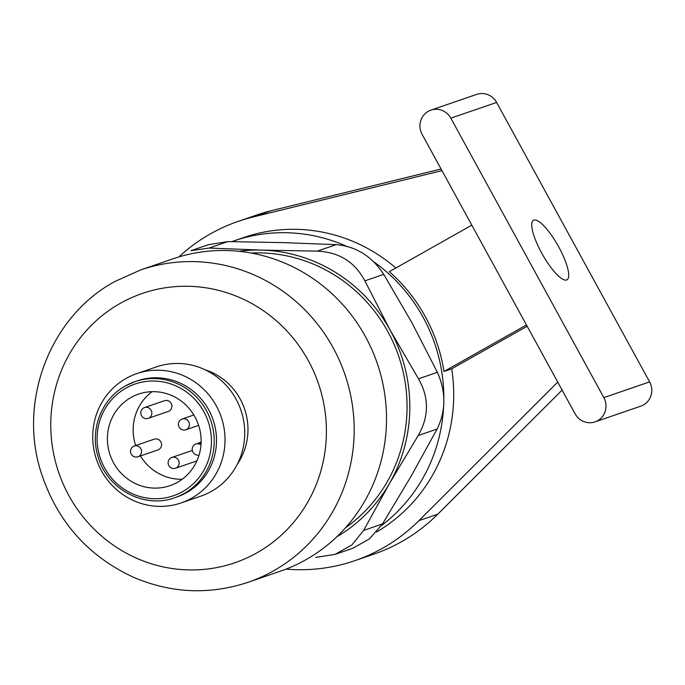 <?xml version="1.0" encoding="UTF-8"?>
<svg xmlns="http://www.w3.org/2000/svg" width="685" height="685" viewBox="0 0 685 685"><rect width="100%" height="100%" fill="white"/><g stroke="black" fill="none" stroke-linecap="round" stroke-linejoin="round"><path stroke-width="1.03" d="M336.832 536.766A153.774 148.251 -109 0 0 389.5 483.464L363.632 530.413L351.893 544.935L335.188 554.328L315.751 557.419M418.218 435.523L389.5 483.464A153.774 148.251 -109 0 0 390.253 330.324L418.492 378.805C429.187 397.608 429.093 416.514 418.218 435.523L437.099 429.041C446.003 410.794 446.098 391.888 437.381 372.323L411.993 322.849L383.754 274.368C371.869 256.233 356.003 246.326 336.155 244.656L283.47 242.627L227.942 241.582L208.505 244.673L190.927 250.701L209.053 248.073L261.73 250.093L317.266 251.138C339.032 252.089 354.899 261.995 364.865 280.85L390.253 330.324A153.774 148.251 -109 0 0 261.73 250.093A153.774 148.251 -109 0 0 238.774 251.275M345.497 527.801A150.923 145.503 -109 0 0 398.593 355.969A150.923 145.503 -109 0 0 251.121 253.03M247.97 582.336L280.293 571.23A165.162 159.228 -109 0 0 377.238 363.298A165.162 159.228 -109 0 0 172.997 258.819L140.665 269.924L114.823 281.535C50.014 316.547 17.767 400.913 41.194 472.736C57.12 521.319 87.945 556.186 133.669 577.344C171.396 593.347 209.499 595.008 247.97 582.336A165.162 159.228 -109 0 0 344.915 374.404A165.162 159.228 -109 0 0 140.665 269.924M237.412 464.028A61.359 59.15 -109 0 0 205.029 369.746M181.08 502.936L200.782 496.171A68.346 65.888 -109 0 0 240.897 410.127A68.346 65.888 -109 0 0 156.385 366.895L136.683 373.659A68.346 65.888 -109 0 0 126.1 378.42A68.346 65.888 -109 0 0 98.76 465.312A68.346 65.888 -109 0 0 181.08 502.936A68.346 65.888 -109 0 0 221.195 416.9A68.346 65.888 -109 0 0 136.683 373.659M174.769 497.712C143.559 509.366 105.867 488.208 97.724 455.414C89.846 428.973 101.928 398.627 125.381 385.938L134.911 381.665A61.359 59.15 -109 0 1 210.783 420.47A61.359 59.15 -109 0 1 174.769 497.712L177.055 496.933A61.359 59.15 -109 0 0 213.069 419.691A61.359 59.15 -109 0 0 137.197 380.877L134.911 381.665A61.359 59.15 -109 0 0 125.406 385.929M131.049 397.471A48.412 46.674 -109 0 0 111.681 459.019A48.412 46.674 -109 0 0 169.991 485.674A48.412 46.674 -109 0 0 198.41 424.726A48.412 46.674 -109 0 0 138.541 394.098A48.412 46.674 -109 0 0 131.049 397.471M335.188 554.336L352.758 548.308L369.438 538.907L382.521 523.931L411.24 475.989L437.099 429.041M541.638 252.979A34.173 8.931 60.6 0 0 567.009 279.797A34.173 8.931 60.6 0 0 558.01 245.641A34.173 8.931 60.6 0 0 533.435 220.27A34.173 8.931 60.6 0 0 541.638 252.979M422.114 134.371A17.082 16.474 71 0 1 430.925 110.114A17.082 16.474 71 0 1 450.841 118.171L603.836 397.617A17.082 16.474 71 0 1 595.017 421.874A17.082 16.474 71 0 1 575.109 413.817L422.114 134.371M430.925 110.114L476.7 94.393A17.082 16.474 71 0 1 496.616 102.45L649.611 381.896A17.082 16.474 71 0 1 640.792 406.154L595.017 421.874M557.736 382.084L418.92 520.651A179.401 172.962 71 0 1 354.864 560.672A179.401 172.962 71 0 1 286.073 569.115M562.111 390.082L437.801 514.17A179.401 172.962 71 0 1 373.745 554.191L354.864 560.672M179.804 256.062A179.401 172.962 71 0 1 238.311 221.332A179.401 172.962 71 0 1 252.731 217.094L441.971 170.633M238.311 221.332L257.2 214.85A179.401 172.962 71 0 1 271.611 210.612L441.071 169.007M526.457 324.964L443.974 371.484A162.311 156.488 71 0 0 389.328 271.68L471.819 225.159M527.167 326.265L451.698 368.83L443.974 371.484M451.698 368.83A162.311 156.488 71 0 1 376.51 532.039M231.873 241.625A162.311 156.488 71 0 1 233.996 240.88L243.869 237.489A162.311 156.488 71 0 1 395.87 267.998M233.996 240.88A162.311 156.488 71 0 1 346.319 246.189M373.65 261.73A162.311 156.488 71 0 1 443.837 398.336M443.597 406.864A162.311 156.488 71 0 1 381.485 525.532M201.082 443.101L198.821 443.88L200.996 444.539M198.821 443.88A5.694 5.489 -109 0 0 195.919 454.729L198.89 455.628M152.096 391.666A48.412 46.674 -109 0 0 135.647 445.541M140.434 455.936A48.412 46.674 -109 0 0 182.184 479.26M137.899 456.809L157.927 449.934A5.694 5.489 -109 0 0 161.266 442.758A5.694 5.489 -109 0 0 154.228 439.162L134.2 446.038A5.694 5.489 -109 0 0 131.263 454.121A5.694 5.489 -109 0 0 141.238 449.643A5.694 5.489 -109 0 0 134.2 446.038M175.497 468.257A5.694 5.489 -109 0 0 178.845 461.091A5.694 5.489 -109 0 0 171.798 457.486A5.694 5.489 -109 0 0 168.861 465.569A5.694 5.489 -109 0 0 175.497 468.257L195.525 461.382A5.694 5.489 -109 0 0 197.04 460.56M192.348 450.456A5.694 5.489 -109 0 0 191.826 450.61L171.798 457.486M148.183 418.355L168.202 411.479A5.694 5.489 -109 0 0 171.55 404.304A5.694 5.489 -109 0 0 164.503 400.708L144.475 407.584A5.694 5.489 -109 0 0 141.538 415.667A5.694 5.489 -109 0 0 151.522 411.188A5.694 5.489 -109 0 0 144.475 407.584M179.145 427.115A5.694 5.489 -109 0 0 189.12 422.636A5.694 5.489 -109 0 0 182.082 419.032A5.694 5.489 -109 0 0 179.145 427.115M120.295 303.344A142.377 137.265 -109 0 0 119.079 548.942A142.377 137.265 -109 0 0 326.411 432.004A142.377 137.265 -109 0 0 120.295 303.344M125.929 388.121A59.073 56.958 -109 0 0 125.423 490.023A59.073 56.958 -109 0 0 211.451 441.508A59.073 56.958 -109 0 0 125.929 388.121M363.632 530.413L382.521 523.931M418.492 378.805L437.381 372.323M317.266 251.138L336.155 244.656M364.865 280.85L383.754 274.368M209.053 248.073L227.942 241.582M496.616 102.45L450.841 118.171M649.611 381.896L603.836 397.617M437.801 514.17L418.92 520.651M271.611 210.612L252.731 217.094M193.846 414.99L182.082 419.032M198.633 425.394L185.781 429.803M201.107 442.236L195.893 444.026"/></g></svg>
